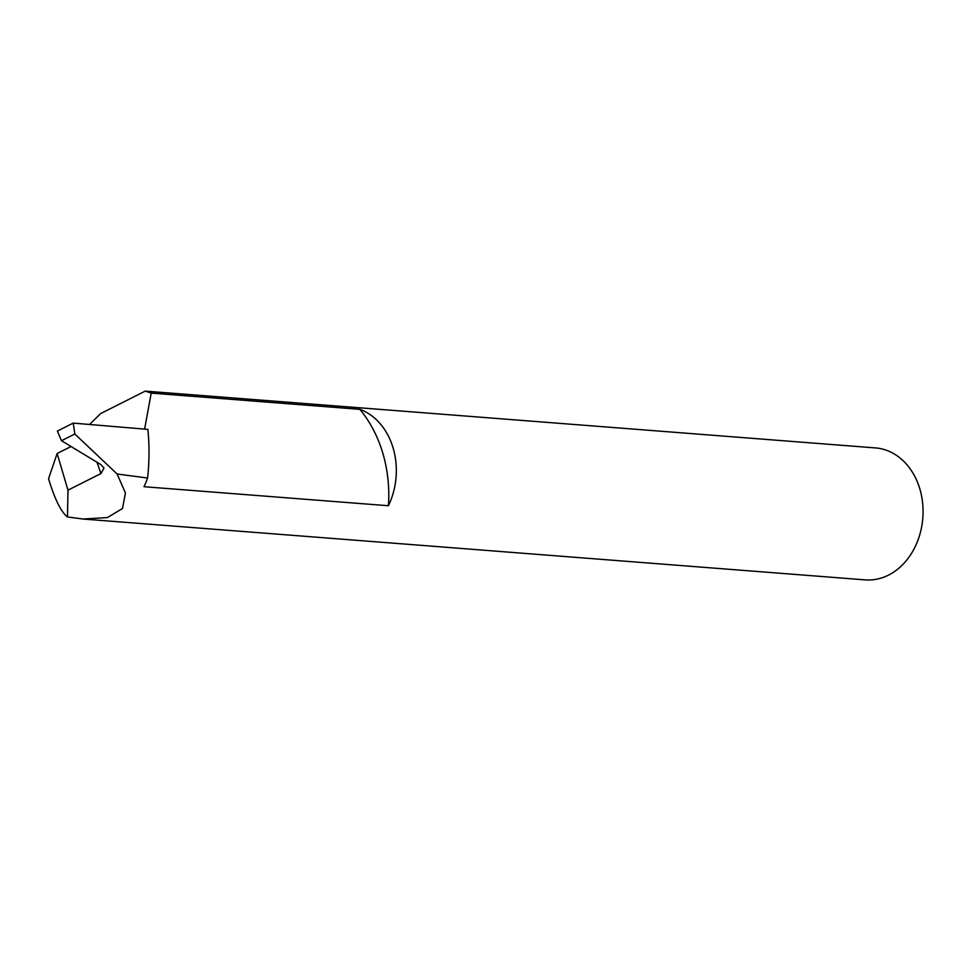 <?xml version="1.0" encoding="UTF-8"?>
<svg xmlns="http://www.w3.org/2000/svg" width="971" height="971" viewBox="0 0 971 971"><rect width="100%" height="100%" fill="white"/><g stroke="black" fill="none" stroke-linecap="round" stroke-linejoin="round"><path stroke-width="1.46" d="M388.412 505.733A122.832 97.719 -85.6 0 0 382.805 453.166A122.832 97.719 -85.6 0 0 359.853 409.349A66.186 52.652 94.4 0 1 393.109 447.983A66.186 52.652 94.4 0 1 388.412 505.733L144.011 486.714A66.186 52.652 -85.6 0 0 147.58 478.023A187.112 148.842 -85.6 0 0 147.883 429.388L73.226 423.101L57.374 431.075L61.489 440.713L74.828 434.001L73.226 423.101M71.053 446.502L57.131 453.518L48.55 478.752C54.849 499.434 61.161 512.166 67.472 516.948L82.899 519.024L865.197 579.881A66.186 52.652 -85.6 0 0 919.853 488.971A66.186 52.652 -85.6 0 0 876.388 447.995L145.237 391.119L151.197 393.109L359.853 409.349M61.489 440.713L100.911 464.611L103.994 468.046L100.923 473.569L97.003 462.232M89.538 424.473L100.717 413.525L145.237 391.119M82.899 519.024L107.405 517.567L122.504 508.501L125.429 492.989L117.127 474.006L147.58 478.023M117.127 474.006L74.828 434.001M57.131 453.518L67.982 490.161L100.923 473.569M67.472 516.948L67.982 490.161M144.606 429.121L151.197 393.109"/></g></svg>
